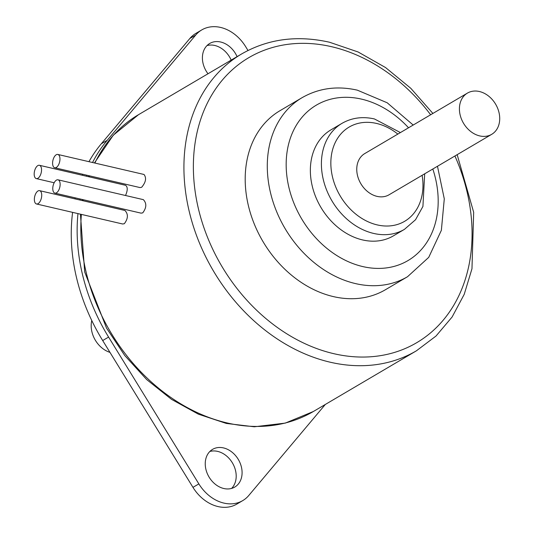 <?xml version="1.0" encoding="UTF-8"?>
<svg xmlns="http://www.w3.org/2000/svg" width="534" height="534" viewBox="0 0 534 534"><rect width="100%" height="100%" fill="white"/><g stroke="black" fill="none" stroke-linecap="round" stroke-linejoin="round"><path stroke-width="0.8" d="M496.039 104.911A23.923 18.67 -120.5 0 1 491.707 134.328A23.923 18.67 -120.5 0 1 463.479 123.187A23.923 18.67 -120.5 0 1 467.424 93.103A23.923 18.67 -120.5 0 1 496.039 104.911M491.707 134.328L389.046 194.79A23.923 18.67 -120.5 0 1 360.817 183.649A23.923 18.67 -120.5 0 1 364.769 153.565L467.424 93.103M109.964 352.373A23.923 18.67 -120.5 0 1 91.775 320.534M59.962 158.932A6.835 3.431 103.1 0 1 56.324 167.442A6.835 3.431 103.1 0 1 54.728 167.756A6.835 3.431 103.1 0 1 52.933 160.327A6.835 3.431 103.1 0 1 57.826 154.446A6.835 3.431 103.1 0 1 59.962 158.932M57.826 154.446L144.006 174.471C146.663 177.949 145.875 182.214 141.657 187.274L140.088 187.594L54.728 167.756M60.135 184.303A6.835 3.431 103.1 0 1 56.497 192.814A6.835 3.431 103.1 0 1 54.909 193.128A6.835 3.431 103.1 0 1 53.113 185.692A6.835 3.431 103.1 0 1 57.999 179.811A6.835 3.431 103.1 0 1 60.135 184.303M57.999 179.811L143.359 199.649C146.797 203.321 146.59 207.726 142.752 212.859L141.089 213.153L54.909 193.128M41.725 195.144A6.835 3.431 103.1 0 1 38.088 203.654A6.835 3.431 103.1 0 1 36.492 203.968A6.835 3.431 103.1 0 1 34.697 196.539A6.835 3.431 103.1 0 1 39.589 190.658A6.835 3.431 103.1 0 1 41.725 195.144M39.589 190.658L124.949 210.489C128.387 214.167 128.18 218.566 124.335 223.699L122.68 224L36.492 203.968M41.545 169.779A6.835 3.431 103.1 0 1 37.907 178.289A6.835 3.431 103.1 0 1 36.319 178.603A6.835 3.431 103.1 0 1 34.523 171.167A6.835 3.431 103.1 0 1 39.409 165.286A6.835 3.431 103.1 0 1 41.545 169.779M39.409 165.286L125.597 185.318C127.8 186.933 127.773 190.331 125.523 195.504M404.445 229.353A61.517 48.007 59.5 0 1 331.861 200.711A61.517 48.007 59.5 0 1 342.007 123.341L330.96 129.849A61.517 48.007 59.5 0 0 320.814 207.219A61.517 48.007 59.5 0 0 393.398 235.854L404.445 229.353L415.539 219.734L422.928 206.451L424.684 173.797M407.535 276.712A103.89 81.081 59.5 0 1 284.949 228.338A103.89 81.081 59.5 0 1 302.09 97.669L279.996 110.685A103.89 81.081 59.5 0 0 262.855 241.348A103.89 81.081 59.5 0 0 385.441 289.722L407.535 276.712L428.735 257.348L441.364 230.321L444.288 198.848L437.473 166.268M92.529 162.51A172.242 134.421 -120.5 0 1 107.214 140.302L195.724 35.044A37.594 29.337 -120.5 0 1 201.752 29.924A37.594 29.337 -120.5 0 1 245.64 46.638L248.003 50.483M325.319 404.452L248.771 495.492A37.594 29.337 -120.5 0 1 242.743 500.605A37.594 29.337 -120.5 0 1 198.855 483.891L108.589 337.081A172.242 134.421 -120.5 0 1 77.957 213.607M79.9 200.023A172.242 134.421 -120.5 0 1 80.093 198.982M86.488 176.227A172.242 134.421 -120.5 0 1 86.868 175.225M208 73.765A21.874 17.068 -120.5 0 1 209.728 43.468A21.874 17.068 -120.5 0 1 237.069 56.644M242.089 472.497A21.874 17.068 -120.5 0 1 234.766 487.061A21.874 17.068 -120.5 0 1 208.954 476.875A21.874 17.068 -120.5 0 1 212.565 449.368A21.874 17.068 -120.5 0 1 231.816 452.004A21.874 17.068 -120.5 0 1 242.089 472.497M231.596 488.416A21.874 17.068 59.5 0 0 236.202 475.968A21.874 17.068 59.5 0 0 209.842 451.484M231.175 60.108A21.874 17.068 59.5 0 0 207.012 45.584M88.951 161.675A172.242 134.421 -120.5 0 1 101.32 143.773L189.83 38.508A37.594 29.337 -120.5 0 1 195.865 33.395L201.752 29.924M242.743 500.605L236.849 504.076A37.594 29.337 -120.5 0 1 192.968 487.362L102.695 340.552A172.242 134.421 -120.5 0 1 72.604 212.365M74.947 198.875A172.242 134.421 -120.5 0 1 75.181 197.84M82.343 175.265A172.242 134.421 -120.5 0 1 82.763 174.271M432.82 169.011A90.219 70.415 -120.5 0 1 381.323 268.348A90.219 70.415 -120.5 0 1 286.818 175.633A90.219 70.415 -120.5 0 1 361.591 99.137A90.219 70.415 -120.5 0 1 408.537 127.786M94.865 163.05A172.242 134.421 -120.5 0 1 138.52 114.683L241.628 53.954A172.242 134.421 59.5 0 0 213.206 270.591A172.242 134.421 59.5 0 0 416.447 350.785L436.024 336.026L452.124 316.982L464.226 294.307L471.969 268.749L473.671 212.298L457.164 154.673M454.921 155.995A165.406 129.088 -120.5 0 1 378.766 355.911A165.406 129.088 -120.5 0 1 195.431 193.395A165.406 129.088 -120.5 0 1 331.647 46.718A165.406 129.088 -120.5 0 1 430.638 114.77M416.447 350.785L313.345 411.514A172.242 134.421 -120.5 0 1 155.634 385.755A172.242 134.421 -120.5 0 1 81.375 214.401M83.064 200.757A172.242 134.421 -120.5 0 1 83.244 199.709M89.158 176.847A172.242 134.421 -120.5 0 1 89.518 175.84M422.114 175.319A54.682 42.673 -120.5 0 1 382.958 225.849A54.682 42.673 -120.5 0 1 330.953 166.635A54.682 42.673 -120.5 0 1 376.55 123.441A54.682 42.673 -120.5 0 1 397.83 134.087M189.83 38.508L195.724 35.044M192.968 487.362L198.855 483.891M102.695 340.552L108.589 337.081M101.32 143.773L107.214 140.302M54.181 182.755L36.319 178.603M302.09 97.669C318.838 88.13 337.248 85.627 357.326 90.159L387.203 102.782L413.189 125.043M241.628 53.954C267.908 38.895 297.198 34.984 329.511 42.233L358.127 51.992L385.568 67.558L410.8 88.304L432.887 113.442M313.345 411.514L285.263 423.108L254.324 426.786L226.323 423.435L198.381 414.164L171.527 399.359L146.69 379.574L124.769 355.531L106.54 328.123L84.692 271.973L80.434 214.181M82.256 200.57L82.443 199.529M88.597 176.714L88.964 175.713M94.445 162.957L113.261 135.229L138.52 114.683M342.007 123.341C351.772 117.754 362.579 116.292 374.421 118.948L400.407 132.572"/></g></svg>
